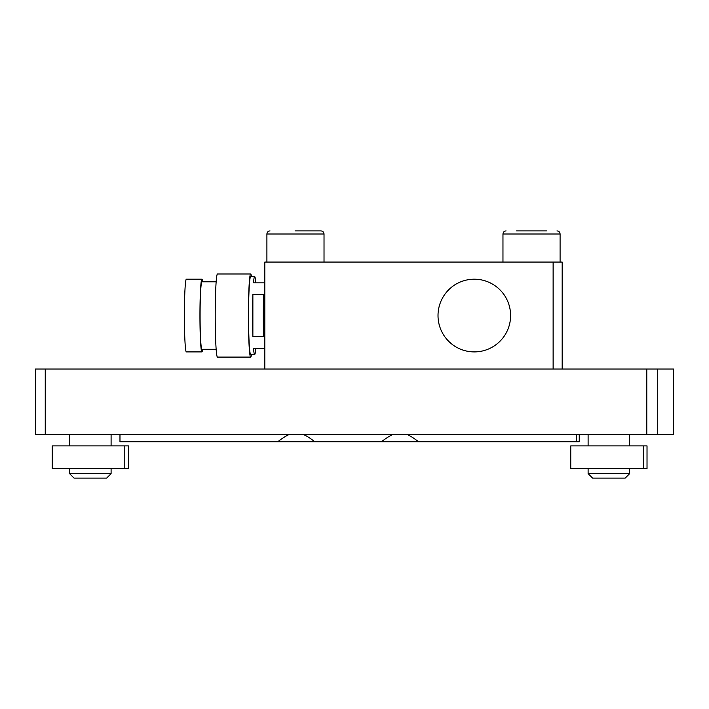 <?xml version="1.0" encoding="UTF-8"?>
<svg xmlns="http://www.w3.org/2000/svg" width="709" height="709" viewBox="0 0 709 709"><rect width="100%" height="100%" fill="white"/><g stroke="black" fill="none" stroke-linecap="round" stroke-linejoin="round"><path stroke-width="1.06" d="M52.191 445.899L124.793 445.899L124.793 468.755L52.191 468.755L52.191 445.899M124.793 468.755L128.471 468.755L128.471 445.899L124.793 445.899M111.1 468.755L111.1 473.639L69.562 473.639L69.562 468.755M570.754 445.899L643.347 445.899L643.347 468.755L570.754 468.755L570.754 445.899M643.347 468.755L647.025 468.755L647.025 445.899L643.347 445.899M629.663 468.755L629.663 473.639L588.115 473.639L588.115 468.755M45.252 369.043L35.45 369.043L35.45 434.475L45.252 434.475L45.252 369.043L646.785 369.043L646.785 434.475L673.55 434.475L673.55 369.043L646.785 369.043M45.252 434.475L646.785 434.475M407.01 434.475C410.139 435.778 413.976 438.206 418.514 441.742L381.477 441.742C386.015 438.206 389.853 435.778 392.981 434.475M381.477 441.742L119.972 441.742L119.972 434.475M579.244 434.475L579.244 441.742L418.514 441.742M303.301 434.475C306.43 435.778 310.258 438.206 314.796 441.742M277.768 441.742C282.306 438.206 286.144 435.778 289.272 434.475M576.302 441.742L576.302 434.475M657.722 434.475L657.722 369.043M69.562 473.639L74.02 478.096L106.642 478.096L111.1 473.639M588.115 473.639L592.573 478.096L625.196 478.096L629.663 473.639M295.077 230.904L320.911 230.904L295.077 230.904M264.812 369.043L264.812 262.064L562.175 262.064L562.175 369.043M546.515 230.904L516.533 230.904M264.812 278.282A38.951 2.118 90 0 0 264.28 282.829L253.503 282.829A38.951 2.118 -90 0 1 254.655 276.599A38.951 2.118 -90 0 1 255.807 282.829M252.874 336.686A38.951 2.118 -90 0 1 252.874 294.421L252.874 336.686L263.651 336.686A38.951 2.118 90 0 1 263.651 294.421L252.874 294.421M255.807 348.27A38.951 2.118 -90 0 1 254.655 354.5A38.951 2.118 -90 0 1 253.503 348.27L264.28 348.27A38.951 2.118 90 0 0 264.812 352.825M254.655 354.5L250.667 354.5A38.951 2.118 -90 0 1 248.549 315.549A38.951 2.118 -90 0 1 250.667 276.599L254.655 276.599M251.456 354.5A41.547 2.26 -90 0 1 250.667 357.097A41.547 2.26 -90 0 1 248.407 315.549A41.547 2.26 -90 0 1 250.667 274.002A41.547 2.26 -90 0 1 251.456 276.599M250.667 357.097L217.477 357.097A41.547 2.26 -90 0 1 215.217 315.549A41.547 2.26 -90 0 1 217.477 274.002L250.667 274.002M216.165 349.307L201.923 349.307A33.757 1.835 -90 0 1 200.089 315.549A33.757 1.835 -90 0 1 201.923 281.792L216.165 281.792M202.659 349.307A36.354 1.976 -90 0 1 201.923 351.903A36.354 1.976 -90 0 1 199.947 315.549A36.354 1.976 -90 0 1 201.923 279.195A36.354 1.976 -90 0 1 202.659 281.792M201.923 351.903L186.37 351.903A36.354 1.976 -90 0 1 184.384 315.549A36.354 1.976 -90 0 1 186.37 279.195L201.923 279.195M474.312 279.195A36.354 36.301 -90 0 0 438.02 315.549A36.354 36.301 -90 0 0 474.312 351.903A36.354 36.301 90 0 1 438.011 315.549A36.354 36.301 90 0 1 474.312 279.195A36.354 36.301 90 0 1 510.604 315.549A36.354 36.301 90 0 1 474.312 351.903M553.126 262.064L553.126 369.043M270.014 230.904C268.126 231.081 267.089 232.127 266.903 234.014L324.022 234.014C323.845 232.127 322.799 231.081 320.911 230.904M506.075 230.904C504.188 231.081 503.151 232.127 502.965 234.014L560.092 234.014C559.906 232.127 558.869 231.081 556.973 230.904M69.562 434.475L69.562 445.899M111.1 434.475L111.1 445.899M588.115 434.475L588.115 445.899M629.663 434.475L629.663 445.899M266.903 234.014L266.903 262.064M324.022 234.014L324.022 262.064M502.965 234.014L502.965 262.064M560.092 234.014L560.092 262.064"/></g></svg>
